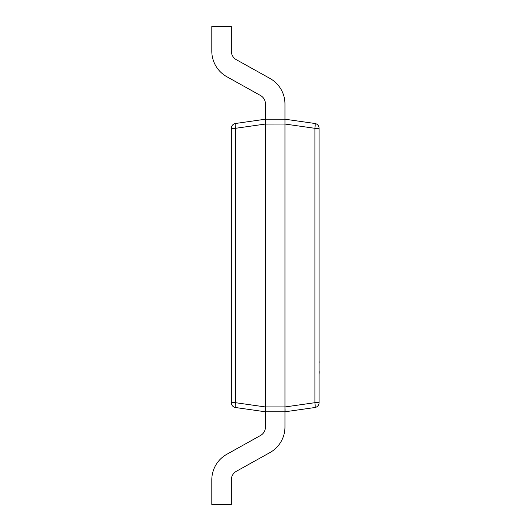 <?xml version="1.0" encoding="UTF-8"?>
<svg xmlns="http://www.w3.org/2000/svg" width="531" height="531" viewBox="0 0 531 531"><rect width="100%" height="100%" fill="white"/><g stroke="black" fill="none" stroke-linecap="round" stroke-linejoin="round"><path stroke-width="0.8" d="M284.961 124.035L314.903 128.31L319.091 128.31L319.091 402.69L314.903 402.69A4.879 0.684 -98.1 0 1 314.903 407.516L284.961 411.797L265.447 411.797L265.454 427.024A9.75 9.75 0 0 1 260.442 435.539L226.83 454.27A29.258 29.258 0 0 0 211.809 479.832L211.809 504.45L231.317 504.45L231.317 479.832A9.75 9.75 0 0 1 236.322 471.316L269.94 452.578A29.258 29.258 0 0 0 284.955 427.024L284.961 406.965L314.903 402.69L314.903 128.31A4.879 0.684 -81.9 0 0 314.903 123.484L284.955 119.203L284.955 103.976A29.258 29.258 0 0 0 269.94 78.422L236.322 59.684A9.75 9.75 0 0 1 231.317 51.168L231.317 26.55L211.809 26.55L211.809 51.168A29.258 29.258 0 0 0 226.83 76.729L260.442 95.461A9.75 9.75 0 0 1 265.454 103.976L265.454 119.203L284.955 119.203L284.961 124.035L265.454 124.081L265.454 406.919L284.955 406.919L284.955 124.081M231.317 128.31L235.505 128.31L235.505 402.69L231.317 402.69A4.879 4.879 0 0 0 235.505 407.516A4.879 0.684 -81.9 0 1 235.505 402.69L265.447 406.965L265.447 411.797L235.505 407.516A4.879 4.879 0 0 1 231.317 402.69L231.317 128.31A4.879 4.879 0 0 1 235.505 123.484L265.454 119.203L265.447 124.035L235.505 128.31A4.879 0.684 -98.1 0 1 235.505 123.484M314.903 407.516A4.879 4.879 0 0 0 319.091 402.69A4.879 4.879 0 0 1 314.903 407.516M285.061 408.797L285.074 411.24M319.091 128.31A4.879 4.879 0 0 0 314.903 123.484A4.879 4.879 0 0 1 319.091 128.31M319.091 341.479L319.091 361.737M319.191 361.737L319.191 362.315M319.191 371.581L319.091 371.985M319.091 361.903L319.091 371.819M319.191 371.985L319.091 374.481"/></g></svg>
